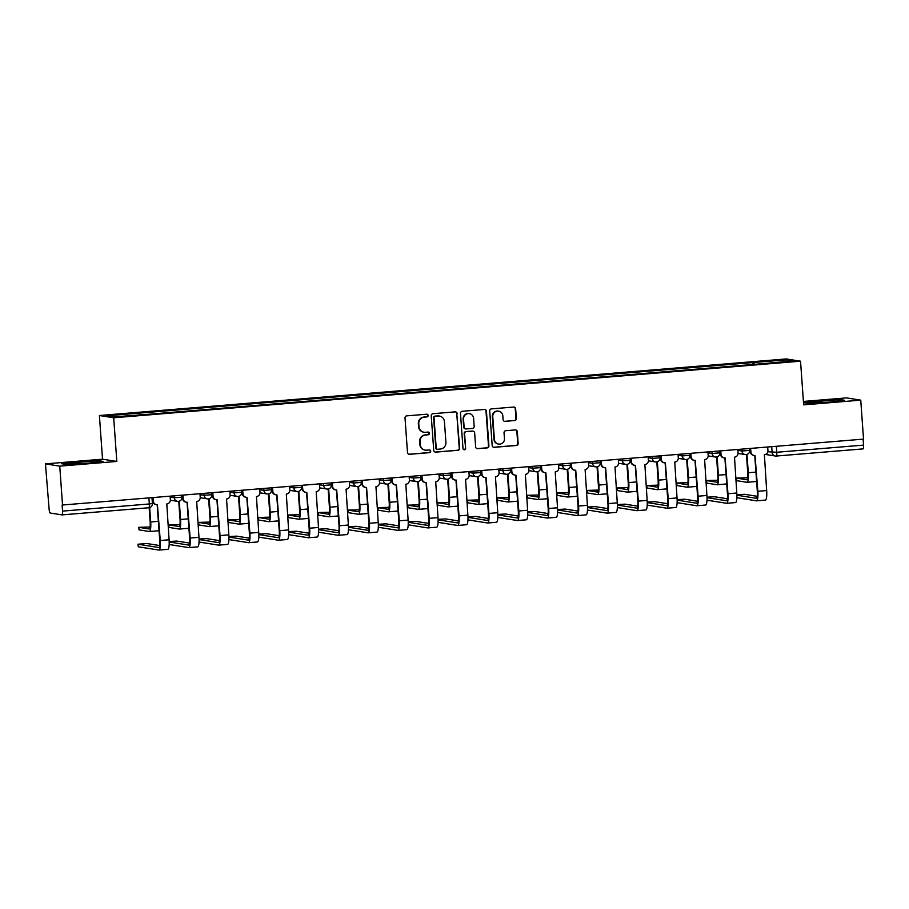 <?xml version="1.0" encoding="UTF-8"?>
<svg xmlns="http://www.w3.org/2000/svg" width="909" height="909" viewBox="0 0 909 909"><rect width="100%" height="100%" fill="white"/><g stroke="black" fill="none" stroke-linecap="round" stroke-linejoin="round"><path stroke-width="1.36" d="M428.15 415.447A1.352 1.318 99 0 0 426.741 414.22L406.766 415.856A1.932 1.886 99 0 0 405.016 417.935L407.493 452.523A1.932 1.886 99 0 0 409.516 454.295L429.491 452.648A1.352 1.318 99 0 0 429.605 449.966A1.352 1.318 99 0 0 429.298 449.955L426.719 450.171A6.17 6.033 99 0 1 420.253 444.512L420.049 441.638A6.17 6.033 99 0 1 425.628 434.991L428.207 434.775A1.352 1.318 99 0 0 428.321 432.093A1.352 1.318 99 0 0 428.014 432.082L425.435 432.298A6.17 6.033 99 0 1 418.981 426.651L418.765 423.764A6.17 6.033 99 0 1 424.344 417.117L426.935 416.901A1.352 1.318 99 0 0 428.15 415.447M424.026 432.252L423.605 432.184A6.17 6.033 99 0 1 418.56 426.582L418.356 423.696A6.17 6.033 99 0 1 423.924 417.049L426.514 416.845A1.352 1.318 99 0 0 426.832 414.209M408.868 454.227A1.932 1.886 99 0 0 409.095 454.227L429.071 452.58A1.352 1.318 99 0 0 429.4 449.955M425.31 450.114L424.889 450.057A6.17 6.033 99 0 1 419.844 444.456L419.628 441.569A6.17 6.033 99 0 1 425.207 434.922L427.798 434.707A1.352 1.318 99 0 0 428.116 432.082M514.608 420.606A1.932 1.886 99 0 0 516.357 418.526L515.653 408.823A1.932 1.886 99 0 0 513.642 407.05L491.451 408.88A1.932 1.886 99 0 0 489.712 410.959L492.189 445.546A1.932 1.886 99 0 0 494.212 447.319L516.392 445.49A1.932 1.886 99 0 0 518.141 443.41L517.301 431.684A1.932 1.886 99 0 0 515.278 429.923L505.79 430.707A1.932 1.886 99 0 0 504.041 432.786L504.461 438.592A5.159 5.045 99 0 1 498.621 444.103A5.159 5.045 99 0 1 494.405 439.422L492.769 416.652A5.159 5.045 99 0 1 498.609 411.141A5.159 5.045 99 0 1 502.825 415.822L503.097 419.617A1.932 1.886 99 0 0 505.12 421.39L514.199 420.537A1.932 1.886 99 0 0 515.937 418.458L515.244 408.755A1.932 1.886 99 0 0 513.869 407.05M116.818 461.442L102.524 459.181L45.45 463.874L59.744 466.147L116.818 461.442L113.693 417.788L800.534 361.203L803.658 404.857L860.743 400.153L863.527 439.115L62.119 505.04L62.562 511.108L149.326 503.961L152.405 503.541L151.996 497.734M59.744 466.147L62.539 505.097M457.193 413.64A1.932 1.886 99 0 0 455.17 411.868L432.991 413.697A1.932 1.886 99 0 0 431.241 415.777L433.729 450.364A1.932 1.886 99 0 0 435.741 452.137L457.931 450.307A1.932 1.886 99 0 0 459.67 448.228L456.772 413.572A1.932 1.886 99 0 0 455.398 411.868M462.226 411.288L484.406 409.459A1.932 1.886 99 0 1 486.429 411.232L488.906 445.819A1.932 1.886 99 0 1 487.156 447.898L477.668 448.682A1.932 1.886 99 0 1 475.646 446.91L474.646 432.889A1.932 1.886 99 0 0 472.623 431.116L466.328 431.639A1.932 1.886 99 0 0 464.59 433.718L465.635 448.319A1.352 1.318 99 0 1 464.101 449.762A1.352 1.318 99 0 1 462.999 448.535L460.477 413.368A1.932 1.886 99 0 1 462.226 411.288M45.45 463.874L49.097 508.972A3.931 0.818 -94.7 0 0 50.211 513.017L62.005 514.892A3.931 0.818 -94.7 0 0 62.051 514.892A3.931 0.818 -94.7 0 0 62.562 511.108M102.524 459.181L99.399 415.515L786.24 358.93L800.534 361.203M860.743 400.153L846.438 397.892L803.42 401.437M863.118 439.149L863.55 445.115A3.931 0.818 85.3 0 1 863.039 448.898A3.931 0.818 85.3 0 1 862.993 448.898L776.32 456.034M754.39 364.361L753.879 362.475L786.058 359.828L793.057 360.93L761.856 363.736L147.031 414.39L113.875 416.89L106.876 415.777L139.054 413.129L139.509 414.777M753.879 362.475L139.054 413.129M113.693 417.788L99.399 415.515M98.445 460.67L61.482 463.715L66.13 464.454L86.934 463.306L103.092 461.408L98.445 460.67L98.536 461.942M803.511 402.687L807.737 403.357L828.542 402.198L844.711 400.312L840.064 399.574L803.499 402.573M753.05 364.464L752.891 362.327M784.944 361.6L786.058 359.828M77.788 463.806L77.64 461.829M819.395 402.71L819.259 400.733M840.155 400.846L840.064 399.574M435.093 452.068A1.932 1.886 99 0 0 435.32 452.068L457.511 450.239A1.932 1.886 99 0 0 459.25 448.16L456.772 413.572M435.252 416.22A1.352 1.318 99 0 0 434.025 417.674L436.206 448.035A1.352 1.318 99 0 0 437.615 449.273L440.342 449.046A6.17 6.033 99 0 0 445.921 442.399L444.433 421.651A6.17 6.033 99 0 0 437.979 415.992L434.832 416.152A1.352 1.318 99 0 0 433.616 417.606L434.025 417.674M437.309 449.262L436.888 449.194A1.352 1.318 99 0 1 435.786 447.967L433.616 417.606M439.377 416.049L438.967 415.981A6.17 6.033 99 0 0 437.559 415.924L437.979 415.992M434.832 416.152L437.559 415.924M477.02 448.614A1.932 1.886 99 0 0 477.248 448.614L486.747 447.83A1.932 1.886 99 0 0 488.485 445.751L486.008 411.163A1.932 1.886 99 0 0 484.633 409.459M472.214 431.048L472.623 431.116A1.932 1.886 99 0 0 472.214 431.048L465.908 431.57A1.932 1.886 99 0 0 464.169 433.65L465.635 448.319M463.897 449.705A1.352 1.318 99 0 0 465.215 448.251M473.6 418.333A5.159 5.045 99 0 0 469.374 413.64A5.159 5.045 99 0 0 463.545 419.151L464.113 427.185A1.932 1.886 99 0 0 466.135 428.946L472.43 428.423A1.932 1.886 99 0 0 474.18 426.355L473.6 418.333M469.374 413.64L468.964 413.584A5.159 5.045 99 0 0 463.124 419.094L463.545 419.151M465.692 428.934L465.283 428.866A1.932 1.886 99 0 1 463.704 427.116L463.124 419.094M504.472 421.322A1.932 1.886 99 0 0 504.7 421.322L514.199 420.537M498.609 411.141L498.189 411.073A5.159 5.045 99 0 0 492.348 416.583L492.769 416.652M498.621 444.103L498.212 444.035A5.159 5.045 99 0 1 493.985 439.354L492.348 416.583M493.564 447.251A1.932 1.886 99 0 0 493.792 447.251L515.982 445.421A1.932 1.886 99 0 0 517.721 443.342L516.88 431.627A1.932 1.886 99 0 0 515.505 429.923M149.667 507.574L150.701 521.959A9.919 2.068 85.3 0 1 149.406 531.515A9.919 2.068 85.3 0 1 149.303 531.515L139.009 529.856L138.827 527.311L149.121 528.97A7.374 1.534 -94.7 0 0 149.201 528.97A7.374 1.534 -94.7 0 0 150.155 521.88L149.144 507.699M150.076 527.004L138.827 527.311M158.973 529.913A9.919 2.068 85.3 0 1 158.223 530.788A9.919 2.068 85.3 0 1 158.121 530.788M153.053 497.643L153.303 501.109A3.931 3.841 99 0 0 157.416 504.711L160.268 540.514A9.919 2.068 85.3 0 1 158.984 550.07A9.919 2.068 85.3 0 1 158.87 550.059L138.27 546.798L137.975 544.218L158.689 547.513A7.374 1.534 -94.7 0 0 158.768 547.525A7.374 1.534 -94.7 0 0 159.734 540.423L157.166 504.722M159.643 545.548L146.894 543.525L137.975 544.218M156.518 504.677L155.984 504.586A3.931 3.841 -81 0 1 152.769 501.018L152.53 497.689M170.108 496.234L170.347 499.7A3.931 3.841 99 0 1 166.802 503.938L169.085 539.787A9.919 2.068 85.3 0 1 167.79 549.343A9.919 2.068 85.3 0 1 167.688 549.331M179.266 501.2L180.584 519.505A9.919 2.068 85.3 0 1 179.289 529.061A9.919 2.068 85.3 0 1 179.187 529.049L168.892 527.402L168.71 524.857L179.005 526.504A7.374 1.534 -94.7 0 0 179.084 526.516A7.374 1.534 -94.7 0 0 180.039 519.414L178.743 501.325M179.948 524.538L168.71 524.857M188.856 527.447A9.919 2.068 85.3 0 1 188.106 528.334A9.919 2.068 85.3 0 1 187.993 528.322M209.15 498.734L210.456 517.039A9.919 2.068 85.3 0 1 209.172 526.595A9.919 2.068 85.3 0 1 209.059 526.595L198.764 524.936L198.582 522.391L208.877 524.05A7.374 1.534 -94.7 0 0 208.956 524.05A7.374 1.534 -94.7 0 0 209.922 516.948L208.615 498.859M209.831 522.073L198.582 522.391M218.739 524.982A9.919 2.068 85.3 0 1 217.978 525.868A9.919 2.068 85.3 0 1 217.876 525.868M189.526 543.082L176.778 541.071L169.176 541.503M182.936 495.178L183.186 498.643A3.931 3.841 99 0 0 187.299 502.245L190.151 538.048A9.919 2.068 85.3 0 1 188.856 547.604A9.919 2.068 85.3 0 1 188.754 547.604L169.165 544.502M169.188 541.991L188.572 545.059A7.374 1.534 -94.7 0 0 188.652 545.059A7.374 1.534 -94.7 0 0 189.606 537.958L187.049 502.257M186.402 502.211L185.856 502.132A3.931 3.841 -81 0 1 182.641 498.564L182.402 495.223M199.98 493.78L200.23 497.246A3.931 3.841 99 0 1 196.685 501.473L198.957 537.321A9.919 2.068 85.3 0 1 197.673 546.877A9.919 2.068 85.3 0 1 197.571 546.877M219.399 540.628L206.65 538.605L199.048 539.037M212.82 492.723L213.058 496.189A3.931 3.841 99 0 0 217.171 499.78L220.035 535.583A9.919 2.068 85.3 0 1 218.739 545.139A9.919 2.068 85.3 0 1 218.637 545.139L199.048 542.037M199.071 539.526L218.455 542.593A7.374 1.534 -94.7 0 0 218.535 542.593A7.374 1.534 -94.7 0 0 219.489 535.503L216.933 499.791M216.285 499.745L215.74 499.666A3.931 3.841 -81 0 1 212.524 496.098L212.286 492.769M229.863 491.314L230.113 494.78A3.931 3.841 99 0 1 226.557 499.007L228.841 534.856A9.919 2.068 85.3 0 1 227.545 544.423A9.919 2.068 85.3 0 1 227.443 544.411M239.022 496.269L240.34 514.574A9.919 2.068 85.3 0 1 239.044 524.129A9.919 2.068 85.3 0 1 238.942 524.129L228.648 522.482L228.466 519.937L238.76 521.584A7.374 1.534 -94.7 0 0 238.84 521.584A7.374 1.534 -94.7 0 0 239.794 514.494L238.499 496.405M239.715 519.618L228.466 519.937M248.612 522.527A9.919 2.068 85.3 0 1 247.862 523.414A9.919 2.068 85.3 0 1 247.748 523.402M268.905 493.814L270.223 512.119A9.919 2.068 85.3 0 1 268.928 521.675A9.919 2.068 85.3 0 1 268.825 521.664L258.531 520.016L258.349 517.471L268.644 519.119A7.374 1.534 -94.7 0 0 268.723 519.13A7.374 1.534 -94.7 0 0 269.678 512.028L268.382 493.939M269.587 517.153L258.349 517.471M278.495 520.062A9.919 2.068 85.3 0 1 277.734 520.948A9.919 2.068 85.3 0 1 277.631 520.948M298.788 491.349L300.095 509.654A9.919 2.068 85.3 0 1 298.811 519.209A9.919 2.068 85.3 0 1 298.697 519.209L288.505 517.596L288.221 515.005L298.516 516.664A7.374 1.534 -94.7 0 0 298.595 516.664A7.374 1.534 -94.7 0 0 299.561 509.563L298.254 491.474M299.47 514.687L288.221 515.005M308.367 517.596A9.919 2.068 85.3 0 1 307.617 518.482A9.919 2.068 85.3 0 1 307.515 518.482M249.282 538.162L236.533 536.14L228.932 536.571M242.692 490.258L242.942 493.723A3.931 3.841 99 0 0 247.055 497.325L249.907 533.129A9.919 2.068 85.3 0 1 248.623 542.684A9.919 2.068 85.3 0 1 248.509 542.673L228.92 539.571M228.943 537.06L248.327 540.128A7.374 1.534 -94.7 0 0 248.407 540.139A7.374 1.534 -94.7 0 0 249.373 533.038L246.805 497.337M246.157 497.291L245.612 497.2A3.931 3.841 -81 0 1 242.396 493.632L242.158 490.303M259.747 488.86L259.985 492.314A3.931 3.841 99 0 1 256.44 496.553L258.724 532.401A9.919 2.068 85.3 0 1 257.429 541.957A9.919 2.068 85.3 0 1 257.327 541.957M279.165 535.696L266.405 533.685L258.815 534.117M272.575 487.792L272.825 491.258A3.931 3.841 99 0 0 276.938 494.86L279.79 530.663A9.919 2.068 85.3 0 1 278.495 540.219A9.919 2.068 85.3 0 1 278.393 540.219L258.804 537.117M258.826 534.606L278.211 537.673A7.374 1.534 -94.7 0 0 278.29 537.673A7.374 1.534 -94.7 0 0 279.245 530.572L276.688 494.871M276.041 494.826L275.495 494.746A3.931 3.841 -81 0 1 272.28 491.178L272.041 487.838M289.619 486.395L289.869 489.86A3.931 3.841 99 0 1 286.324 494.087L288.596 529.936A9.919 2.068 85.3 0 1 287.312 539.491A9.919 2.068 85.3 0 1 287.199 539.491M309.037 533.242L296.289 531.22L288.687 531.651M302.458 485.338L302.697 488.803A3.931 3.841 99 0 0 306.81 492.394L309.674 528.197A9.919 2.068 85.3 0 1 308.378 537.753A9.919 2.068 85.3 0 1 308.276 537.753L288.676 534.651M288.71 532.14L308.094 535.208A7.374 1.534 -94.7 0 0 308.174 535.208A7.374 1.534 -94.7 0 0 309.128 528.118L306.572 492.405M305.913 492.36L305.379 492.28A3.931 3.841 -81 0 1 302.163 488.712L301.924 485.383M319.502 483.929L319.752 487.394A3.931 3.841 99 0 1 316.196 491.621L318.48 527.47A9.919 2.068 85.3 0 1 317.184 537.037A9.919 2.068 85.3 0 1 317.082 537.026M328.66 488.883L329.978 507.188A9.919 2.068 85.3 0 1 328.683 516.744A9.919 2.068 85.3 0 1 328.581 516.744L318.286 515.096L318.105 512.551L328.399 514.199A7.374 1.534 -94.7 0 0 328.479 514.199A7.374 1.534 -94.7 0 0 329.433 507.108L328.138 489.019M329.353 512.233L318.105 512.551M338.25 515.142A9.919 2.068 85.3 0 1 337.5 516.028A9.919 2.068 85.3 0 1 337.387 516.017M338.921 530.776L326.172 528.754L318.57 529.186M332.33 482.872L332.58 486.338A3.931 3.841 99 0 0 336.694 489.94L339.546 525.743A9.919 2.068 85.3 0 1 338.262 535.299A9.919 2.068 85.3 0 1 338.148 535.287L318.559 532.185M318.582 529.674L337.966 532.742A7.374 1.534 -94.7 0 0 338.046 532.754A7.374 1.534 -94.7 0 0 339 525.652L336.444 489.951M335.796 489.906L335.251 489.815A3.931 3.841 -81 0 1 332.035 486.247L331.796 482.918M349.374 481.475L349.624 484.929A3.931 3.841 99 0 1 346.079 489.167L348.363 525.016A9.919 2.068 85.3 0 1 347.068 534.572A9.919 2.068 85.3 0 1 346.965 534.572M358.544 486.429L359.85 504.734A9.919 2.068 85.3 0 1 358.566 514.289A9.919 2.068 85.3 0 1 358.464 514.278L348.17 512.631L347.988 510.085L358.282 511.733A7.374 1.534 -94.7 0 0 358.351 511.744A7.374 1.534 -94.7 0 0 359.316 504.643L358.021 486.554M359.225 509.767L347.988 510.085M368.134 512.676A9.919 2.068 85.3 0 1 367.372 513.562A9.919 2.068 85.3 0 1 367.27 513.562M368.804 528.311L356.044 526.3L348.454 526.731M362.214 480.418L362.464 483.872A3.931 3.841 99 0 0 366.566 487.474L369.429 523.277A9.919 2.068 85.3 0 1 368.134 532.833A9.919 2.068 85.3 0 1 368.031 532.833L348.442 529.731M348.465 527.22L367.85 530.288A7.374 1.534 -94.7 0 0 367.929 530.288A7.374 1.534 -94.7 0 0 368.884 523.198L366.327 487.485M365.679 487.44L365.134 487.36A3.931 3.841 -81 0 1 361.918 483.793L361.68 480.452M379.258 479.009L379.507 482.474A3.931 3.841 99 0 1 375.951 486.701L378.235 522.55A9.919 2.068 85.3 0 1 376.951 532.106A9.919 2.068 85.3 0 1 376.837 532.106M388.427 483.963L389.734 502.268A9.919 2.068 85.3 0 1 388.45 511.824A9.919 2.068 85.3 0 1 388.336 511.824L378.042 510.165L377.86 507.62L388.154 509.279A7.374 1.534 -94.7 0 0 388.234 509.279A7.374 1.534 -94.7 0 0 389.188 502.177L387.893 484.088M389.109 507.302L377.86 507.62M398.006 510.21A9.919 2.068 85.3 0 1 397.256 511.097A9.919 2.068 85.3 0 1 397.153 511.097M398.676 525.856L385.927 523.834L378.326 524.266M392.086 477.952L392.336 481.418A3.931 3.841 99 0 0 396.449 485.008L399.301 520.812A9.919 2.068 85.3 0 1 398.017 530.379A9.919 2.068 85.3 0 1 397.915 530.367L378.314 527.265M378.337 524.754L397.722 527.822A7.374 1.534 -94.7 0 0 397.801 527.822A7.374 1.534 -94.7 0 0 398.767 520.732L396.199 485.031M395.551 484.986L395.017 484.895A3.931 3.841 -81 0 1 391.802 481.327L391.563 477.998M409.141 476.543L409.391 480.009A3.931 3.841 99 0 1 405.834 484.236L408.118 520.096A9.919 2.068 85.3 0 1 406.823 529.652A9.919 2.068 85.3 0 1 406.721 529.64M418.299 481.497L419.617 499.802A9.919 2.068 85.3 0 1 418.322 509.37A9.919 2.068 85.3 0 1 418.22 509.358L407.925 507.711L407.743 505.165L418.038 506.813A7.374 1.534 -94.7 0 0 418.117 506.813A7.374 1.534 -94.7 0 0 419.072 499.723L417.776 481.634M418.981 504.847L407.743 505.165M427.889 507.756A9.919 2.068 85.3 0 1 427.139 508.642A9.919 2.068 85.3 0 1 427.025 508.631M428.559 523.391L415.811 521.368L408.209 521.8M421.969 475.487L422.219 478.952A3.931 3.841 99 0 0 426.332 482.554L429.184 518.357A9.919 2.068 85.3 0 1 427.9 527.913A9.919 2.068 85.3 0 1 427.787 527.913L408.198 524.8M408.221 522.289L427.605 525.368A7.374 1.534 -94.7 0 0 427.684 525.368A7.374 1.534 -94.7 0 0 428.639 518.266L426.082 482.565M425.435 482.52L424.889 482.429A3.931 3.841 -81 0 1 421.674 478.861L421.435 475.532M439.013 474.089L439.263 477.543A3.931 3.841 99 0 1 435.718 481.781L437.99 517.63A9.919 2.068 85.3 0 1 436.706 527.186A9.919 2.068 85.3 0 1 436.604 527.186M448.182 479.043L449.489 497.348A9.919 2.068 85.3 0 1 448.205 506.904A9.919 2.068 85.3 0 1 448.092 506.892L437.808 505.245L437.615 502.7L447.91 504.359A7.374 1.534 -94.7 0 0 447.989 504.359A7.374 1.534 -94.7 0 0 448.955 497.257L447.66 479.168M448.864 502.382L437.615 502.7M457.772 505.29A9.919 2.068 85.3 0 1 457.011 506.177A9.919 2.068 85.3 0 1 456.909 506.177M458.431 520.925L445.683 518.914L438.081 519.346M451.853 473.032L452.103 476.486A3.931 3.841 99 0 0 456.204 480.088L459.068 515.892A9.919 2.068 85.3 0 1 457.772 525.447A9.919 2.068 85.3 0 1 457.67 525.447L438.081 522.345M438.104 519.834L457.488 522.902A7.374 1.534 -94.7 0 0 457.568 522.902A7.374 1.534 -94.7 0 0 458.522 515.812L455.966 480.1M455.318 480.054L454.773 479.975A3.931 3.841 -81 0 1 451.557 476.407L451.318 473.066M468.896 471.623L469.146 475.089A3.931 3.841 99 0 1 465.59 479.316L467.874 515.164A9.919 2.068 85.3 0 1 466.59 524.72A9.919 2.068 85.3 0 1 466.476 524.72M478.066 476.577L479.373 494.882A9.919 2.068 85.3 0 1 478.077 504.438A9.919 2.068 85.3 0 1 477.975 504.438L467.68 502.779L467.499 500.234L477.793 501.893A7.374 1.534 -94.7 0 0 477.873 501.893A7.374 1.534 -94.7 0 0 478.827 494.803L477.532 476.702M478.748 499.916L467.499 500.234M487.644 502.836A9.919 2.068 85.3 0 1 486.894 503.711A9.919 2.068 85.3 0 1 486.792 503.711M488.315 518.471L475.566 516.448L467.965 516.88M481.725 470.567L481.975 474.032A3.931 3.841 99 0 0 486.088 477.634L488.94 513.426A9.919 2.068 85.3 0 1 487.656 522.993A9.919 2.068 85.3 0 1 487.542 522.982L467.953 519.88M467.976 517.369L487.36 520.437A7.374 1.534 -94.7 0 0 487.44 520.448A7.374 1.534 -94.7 0 0 488.406 513.346L485.838 477.645M485.19 477.6L484.656 477.509A3.931 3.841 -81 0 1 481.44 473.941L481.191 470.612M498.78 469.158L499.018 472.623A3.931 3.841 99 0 1 495.473 476.85L497.757 512.71A9.919 2.068 85.3 0 1 496.462 522.266A9.919 2.068 85.3 0 1 496.359 522.255M507.938 474.123L509.256 492.417A9.919 2.068 85.3 0 1 507.961 501.984A9.919 2.068 85.3 0 1 507.858 501.973L497.564 500.325L497.382 497.78L507.677 499.427A7.374 1.534 -94.7 0 0 507.756 499.427A7.374 1.534 -94.7 0 0 508.71 492.337L507.415 474.248M508.62 497.462L497.382 497.78M517.528 500.37A9.919 2.068 85.3 0 1 516.778 501.257A9.919 2.068 85.3 0 1 516.664 501.245M518.198 516.005L505.449 513.983L497.848 514.426M511.608 468.101L511.858 471.566A3.931 3.841 99 0 0 515.971 475.168L518.823 510.972A9.919 2.068 85.3 0 1 517.528 520.527A9.919 2.068 85.3 0 1 517.426 520.527L497.837 517.426M497.859 514.903L517.244 517.982A7.374 1.534 -94.7 0 0 517.323 517.982A7.374 1.534 -94.7 0 0 518.278 510.881L515.721 475.18M515.073 475.134L514.528 475.043A3.931 3.841 -81 0 1 511.312 471.487L511.074 468.146M528.652 466.703L528.902 470.158A3.931 3.841 99 0 1 525.357 474.396L527.629 510.244A9.919 2.068 85.3 0 1 526.345 519.8A9.919 2.068 85.3 0 1 526.231 519.8M537.821 471.657L539.128 489.962A9.919 2.068 85.3 0 1 537.844 499.518A9.919 2.068 85.3 0 1 537.73 499.518L527.436 497.859L527.254 495.314L537.549 496.973A7.374 1.534 -94.7 0 0 537.628 496.973A7.374 1.534 -94.7 0 0 538.594 489.871L537.287 471.782M538.503 494.996L527.254 495.314M547.411 497.905A9.919 2.068 85.3 0 1 546.65 498.791A9.919 2.068 85.3 0 1 546.548 498.791M548.07 513.551L535.321 511.528L527.72 511.96M541.491 465.647L541.73 469.101A3.931 3.841 99 0 0 545.843 472.703L548.706 508.506A9.919 2.068 85.3 0 1 547.411 518.062A9.919 2.068 85.3 0 1 547.309 518.062L527.72 514.96M527.743 512.449L547.127 515.517A7.374 1.534 -94.7 0 0 547.207 515.517A7.374 1.534 -94.7 0 0 548.161 508.426L545.605 472.714M544.946 472.669L544.411 472.589A3.931 3.841 -81 0 1 541.196 469.021L540.957 465.692M558.535 464.238L558.785 467.703A3.931 3.841 99 0 1 555.229 471.93L557.512 507.779A9.919 2.068 85.3 0 1 556.217 517.335A9.919 2.068 85.3 0 1 556.115 517.335M567.693 469.192L569.011 487.497A9.919 2.068 85.3 0 1 567.716 497.053A9.919 2.068 85.3 0 1 567.614 497.053L557.319 495.394L557.137 492.848L567.432 494.507A7.374 1.534 -94.7 0 0 567.511 494.507A7.374 1.534 -94.7 0 0 568.466 487.417L567.171 469.317M568.386 492.53L557.137 492.848M577.283 495.45A9.919 2.068 85.3 0 1 576.533 496.325A9.919 2.068 85.3 0 1 576.42 496.325M577.954 511.085L565.205 509.063L557.603 509.494M571.363 463.181L571.613 466.647A3.931 3.841 99 0 0 575.727 470.248L578.578 506.052A9.919 2.068 85.3 0 1 577.295 515.608A9.919 2.068 85.3 0 1 577.181 515.596L557.592 512.494M557.615 509.983L576.999 513.051A7.374 1.534 -94.7 0 0 577.079 513.062A7.374 1.534 -94.7 0 0 578.044 505.961L575.477 470.26M574.829 470.214L574.283 470.123A3.931 3.841 -81 0 1 571.068 466.556L570.829 463.226M588.407 461.772L588.657 465.238A3.931 3.841 99 0 1 585.112 469.476L587.396 505.324A9.919 2.068 85.3 0 1 586.1 514.88A9.919 2.068 85.3 0 1 585.998 514.869M597.577 466.737L598.895 485.031A9.919 2.068 85.3 0 1 597.599 494.598A9.919 2.068 85.3 0 1 597.497 494.587L587.203 492.939L587.021 490.394L597.315 492.042A7.374 1.534 -94.7 0 0 597.395 492.053A7.374 1.534 -94.7 0 0 598.349 484.952L597.054 466.862M598.258 490.076L587.021 490.394M607.167 492.985A9.919 2.068 85.3 0 1 606.405 493.871A9.919 2.068 85.3 0 1 606.303 493.86M607.837 508.62L595.077 506.608L587.487 507.04M601.247 460.715L601.497 464.181A3.931 3.841 99 0 0 605.61 467.783L608.462 503.586A9.919 2.068 85.3 0 1 607.167 513.142A9.919 2.068 85.3 0 1 607.064 513.142L587.475 510.04M587.498 507.517L606.882 510.597A7.374 1.534 -94.7 0 0 606.962 510.597A7.374 1.534 -94.7 0 0 607.916 503.495L605.36 467.794M604.712 467.749L604.167 467.658A3.931 3.841 -81 0 1 600.951 464.101L600.713 460.761M618.29 459.318L618.54 462.783A3.931 3.841 99 0 1 614.995 467.01L617.268 502.859A9.919 2.068 85.3 0 1 615.984 512.415A9.919 2.068 85.3 0 1 615.87 512.415M627.46 464.272L628.767 482.577A9.919 2.068 85.3 0 1 627.483 492.133A9.919 2.068 85.3 0 1 627.369 492.133L617.177 490.519L616.893 487.928L627.187 489.587A7.374 1.534 -94.7 0 0 627.267 489.587A7.374 1.534 -94.7 0 0 628.221 482.486L626.926 464.397M628.142 487.61L616.893 487.928M637.039 490.519A9.919 2.068 85.3 0 1 636.289 491.405A9.919 2.068 85.3 0 1 636.186 491.405M637.709 506.165L624.96 504.143L617.359 504.575M631.13 458.261L631.369 461.715A3.931 3.841 99 0 0 635.482 465.317L638.334 501.12A9.919 2.068 85.3 0 1 637.05 510.676A9.919 2.068 85.3 0 1 636.948 510.676L617.347 507.574M617.381 505.063L636.766 508.131A7.374 1.534 -94.7 0 0 636.845 508.131A7.374 1.534 -94.7 0 0 637.8 501.041L635.243 465.328M634.584 465.283L634.05 465.203A3.931 3.841 -81 0 1 630.835 461.636L630.596 458.306M648.174 456.852L648.424 460.318A3.931 3.841 99 0 1 644.867 464.544L647.151 500.393A9.919 2.068 85.3 0 1 645.856 509.949A9.919 2.068 85.3 0 1 645.754 509.949M657.332 461.806L658.65 480.111A9.919 2.068 85.3 0 1 657.355 489.667A9.919 2.068 85.3 0 1 657.252 489.667L646.958 488.008L646.776 485.463L657.071 487.122A7.374 1.534 -94.7 0 0 657.15 487.122A7.374 1.534 -94.7 0 0 658.105 480.032L656.809 461.931M658.025 485.156L646.776 485.463M666.922 488.065A9.919 2.068 85.3 0 1 666.172 488.94A9.919 2.068 85.3 0 1 666.058 488.94M667.592 503.7L654.844 501.677L647.242 502.109M661.002 455.795L661.252 459.261A3.931 3.841 99 0 0 665.365 462.863L668.217 498.666A9.919 2.068 85.3 0 1 666.933 508.222A9.919 2.068 85.3 0 1 666.82 508.211L647.231 505.109M647.253 502.597L666.638 505.665A7.374 1.534 -94.7 0 0 666.717 505.677A7.374 1.534 -94.7 0 0 667.672 498.575L665.115 462.874M664.468 462.829L663.922 462.738A3.931 3.841 -81 0 1 660.707 459.17L660.468 455.841M678.046 454.386L678.296 457.852A3.931 3.841 99 0 1 674.751 462.09L677.035 497.939A9.919 2.068 85.3 0 1 675.739 507.495A9.919 2.068 85.3 0 1 675.637 507.483M687.215 459.352L688.522 477.657A9.919 2.068 85.3 0 1 687.238 487.213A9.919 2.068 85.3 0 1 687.136 487.201L676.841 485.554L676.66 483.009L686.954 484.656A7.374 1.534 -94.7 0 0 687.022 484.667A7.374 1.534 -94.7 0 0 687.988 477.566L686.693 459.477M687.897 482.69L676.66 483.009M696.805 485.599A9.919 2.068 85.3 0 1 696.044 486.485A9.919 2.068 85.3 0 1 695.942 486.474M697.464 501.234L684.716 499.223L677.125 499.655M690.885 453.33L691.135 456.795A3.931 3.841 99 0 0 695.237 460.397L698.101 496.2A9.919 2.068 85.3 0 1 696.805 505.756A9.919 2.068 85.3 0 1 696.703 505.756L677.114 502.654M677.137 500.143L696.521 503.211A7.374 1.534 -94.7 0 0 696.601 503.211A7.374 1.534 -94.7 0 0 697.555 496.109L694.999 460.409M694.351 460.363L693.806 460.272A3.931 3.841 -81 0 1 690.59 456.716L690.351 453.375M707.929 451.932L708.179 455.398A3.931 3.841 99 0 1 704.623 459.624L706.907 495.473A9.919 2.068 85.3 0 1 705.623 505.029A9.919 2.068 85.3 0 1 705.509 505.029M717.099 456.886L718.405 475.191A9.919 2.068 85.3 0 1 717.121 484.747A9.919 2.068 85.3 0 1 717.008 484.747L706.816 483.133L706.532 480.543L716.826 482.202A7.374 1.534 -94.7 0 0 716.906 482.202A7.374 1.534 -94.7 0 0 717.86 475.1L716.565 457.011M717.78 480.225L706.532 480.543M726.677 483.133A9.919 2.068 85.3 0 1 725.927 484.02A9.919 2.068 85.3 0 1 725.825 484.02M727.348 498.78L714.599 496.757L706.997 497.189M720.757 450.875L721.007 454.341A3.931 3.841 99 0 0 725.121 457.931L727.973 493.735A9.919 2.068 85.3 0 1 726.689 503.291A9.919 2.068 85.3 0 1 726.586 503.291L706.986 500.189M707.009 497.678L726.393 500.745A7.374 1.534 -94.7 0 0 726.473 500.745A7.374 1.534 -94.7 0 0 727.439 493.655L724.871 457.943M724.223 457.897L723.689 457.818A3.931 3.841 -81 0 1 720.473 454.25L720.235 450.921M737.813 449.466L738.063 452.932A3.931 3.841 99 0 1 734.506 457.159L736.79 493.008A9.919 2.068 85.3 0 1 735.495 502.575A9.919 2.068 85.3 0 1 735.392 502.563M746.971 454.42L748.289 472.725A9.919 2.068 85.3 0 1 746.993 482.281A9.919 2.068 85.3 0 1 746.891 482.281L736.699 480.668L736.415 478.089L746.709 479.736A7.374 1.534 -94.7 0 0 746.789 479.736A7.374 1.534 -94.7 0 0 747.743 472.646L746.448 454.545M747.653 477.77L736.415 478.089M756.561 480.679A9.919 2.068 85.3 0 1 755.811 481.554A9.919 2.068 85.3 0 1 755.697 481.554M757.231 496.314L744.482 494.291L736.881 494.723M750.641 448.41L750.891 451.875A3.931 3.841 99 0 0 755.004 455.477L757.856 491.28A9.919 2.068 85.3 0 1 756.572 500.836A9.919 2.068 85.3 0 1 756.458 500.825L736.869 497.723M736.892 495.212L756.277 498.28A7.374 1.534 -94.7 0 0 756.356 498.291A7.374 1.534 -94.7 0 0 757.311 491.19L754.754 455.489M754.106 455.443L753.561 455.352A3.931 3.841 -81 0 1 750.345 451.784L750.107 448.455M767.685 447.012L767.935 450.466A3.931 3.841 99 0 1 764.389 454.705L766.662 490.553A9.919 2.068 85.3 0 1 765.378 500.109A9.919 2.068 85.3 0 1 765.276 500.109M767.821 451.762L776.786 452.262L863.55 445.115M771.707 446.671L772.116 452.443A3.931 3.841 -81 0 0 775.332 456.011A3.931 3.931 0 0 0 776.275 456.045A3.931 0.818 -94.7 0 0 776.786 452.262L776.354 446.296M148.894 497.984L149.326 503.961A3.931 0.818 -94.7 0 1 148.815 507.745A3.931 0.818 -94.7 0 0 148.815 507.745L62.085 514.88M737.869 450.341L741.96 450.989L749.709 450.398L749.573 448.501M741.824 449.137L741.96 450.989A3.931 3.841 -81 0 0 745.175 454.557A3.931 3.931 0 0 0 749.709 450.398M707.997 452.807L712.077 453.455L719.837 452.852L719.701 450.955M711.952 451.603L712.077 453.455A3.931 3.841 -81 0 0 715.303 457.022A3.931 3.931 0 0 0 719.837 452.852M678.114 455.273L682.204 455.92L689.954 455.318L689.817 453.421M682.068 454.057L682.204 455.92A3.931 3.841 -81 0 0 685.42 459.477A3.931 3.931 0 0 0 689.954 455.318M648.231 457.727L652.321 458.375L660.07 457.784L659.934 455.886M652.196 456.523L652.321 458.375A3.931 3.841 -81 0 0 655.537 461.942A3.931 3.931 0 0 0 660.07 457.784M618.359 460.193L622.449 460.84L630.198 460.238L630.062 458.341M622.313 458.988L622.449 460.84A3.931 3.841 -81 0 0 625.665 464.408A3.931 3.931 0 0 0 630.198 460.238M588.475 462.647L592.566 463.295L600.315 462.704L600.179 460.806M592.429 461.442L592.566 463.295A3.931 3.841 -81 0 0 595.781 466.862A3.931 3.931 0 0 0 600.315 462.704M558.592 465.113L562.682 465.76L570.432 465.169L570.307 463.272M562.557 463.908L562.682 465.76A3.931 3.841 -81 0 0 565.898 469.328A3.931 3.931 0 0 0 570.432 465.169M528.72 467.578L532.81 468.226L540.56 467.624L540.423 465.726M532.674 466.374L532.81 468.226A3.931 3.841 -81 0 0 536.026 471.794A3.931 3.931 0 0 0 540.56 467.624M498.836 470.033L502.927 470.68L510.676 470.089L510.54 468.192M502.791 468.828L502.927 470.68A3.931 3.841 -81 0 0 506.143 474.248A3.931 3.931 0 0 0 510.676 470.089M468.953 472.498L473.044 473.146L480.804 472.555L480.668 470.657M472.919 471.294L473.044 473.146A3.931 3.841 -81 0 0 476.259 476.714A3.931 3.931 0 0 0 480.804 472.555M439.081 474.964L443.172 475.612L450.921 475.009L450.784 473.112M443.035 473.759L443.172 475.612A3.931 3.841 -81 0 0 446.387 479.179A3.931 3.931 0 0 0 450.921 475.009M409.198 477.418L413.288 478.066L421.037 477.475L420.901 475.577M413.152 476.214L413.288 478.066A3.931 3.841 -81 0 0 416.504 481.634A3.931 3.931 0 0 0 421.037 477.475M379.326 479.884L383.416 480.531L391.165 479.929L391.029 478.043M383.28 478.679L383.416 480.531A3.931 3.841 -81 0 0 386.632 484.099A3.931 3.931 0 0 0 391.165 479.929M349.442 482.349L353.533 482.997L361.282 482.395L361.146 480.497M353.396 481.134L353.533 482.997A3.931 3.841 -81 0 0 356.748 486.565A3.931 3.931 0 0 0 361.282 482.395M319.559 484.804L323.649 485.451L331.399 484.861L331.262 482.963M323.524 483.599L323.649 485.451A3.931 3.841 -81 0 0 326.865 489.019A3.931 3.931 0 0 0 331.399 484.861M289.687 487.269L293.777 487.917L301.527 487.315L301.39 485.429M293.641 486.065L293.777 487.917A3.931 3.841 -81 0 0 296.993 491.485A3.931 3.931 0 0 0 301.527 487.315M259.804 489.735L263.894 490.383L271.643 489.781L271.507 487.883M263.758 488.519L263.894 490.383A3.931 3.841 -81 0 0 267.11 493.939A3.931 3.931 0 0 0 271.643 489.781M229.92 492.189L234.011 492.837L241.76 492.246L241.635 490.349M233.886 490.985L234.011 492.837A3.931 3.841 -81 0 0 237.226 496.405A3.931 3.931 0 0 0 241.76 492.246M200.048 494.655L204.139 495.303L211.888 494.701L211.752 492.814M204.002 493.451L204.139 495.303A3.931 3.841 -81 0 0 207.354 498.871A3.931 3.931 0 0 0 211.888 494.701M170.165 497.121L174.255 497.768L182.005 497.166L181.868 495.269M174.119 495.905L174.255 497.768A3.931 3.841 -81 0 0 177.471 501.325A3.931 3.931 0 0 0 182.005 497.166M178.369 501.359A3.931 3.841 -81 0 1 177.471 501.325L170.358 500.2M208.252 498.905A3.931 3.841 -81 0 1 207.354 498.871L200.241 497.746M238.124 496.439A3.931 3.841 -81 0 1 237.226 496.405L230.113 495.28M268.007 493.973A3.931 3.841 -81 0 1 267.11 493.939L259.997 492.814M297.879 491.519A3.931 3.841 -81 0 1 296.993 491.485L289.869 490.36M327.763 489.053A3.931 3.841 -81 0 1 326.865 489.019L319.752 487.894M357.646 486.588A3.931 3.841 -81 0 1 356.748 486.565L349.635 485.429M387.518 484.133A3.931 3.841 -81 0 1 386.632 484.099L379.507 482.974M417.401 481.668A3.931 3.841 -81 0 1 416.504 481.634L409.391 480.509M447.285 479.213A3.931 3.841 -81 0 1 446.387 479.179L439.274 478.043M477.157 476.748A3.931 3.841 -81 0 1 476.259 476.714L469.146 475.589M507.04 474.282A3.931 3.841 -81 0 1 506.143 474.248L499.03 473.123M536.924 471.828A3.931 3.841 -81 0 1 536.026 471.794L528.902 470.657M566.796 469.362A3.931 3.841 -81 0 1 565.898 469.328L558.785 468.203M596.679 466.896A3.931 3.841 -81 0 1 595.781 466.862L588.668 465.738M626.551 464.442A3.931 3.841 -81 0 1 625.665 464.408L618.54 463.283M656.434 461.977A3.931 3.841 -81 0 1 655.537 461.942L648.424 460.818M686.318 459.511A3.931 3.841 -81 0 1 685.42 459.477L678.307 458.352M716.19 457.057A3.931 3.841 -81 0 1 715.303 457.022L708.179 455.898M746.073 454.591A3.931 3.841 -81 0 1 745.175 454.557L738.063 453.432M765.469 454.443L775.332 456.011A3.931 3.841 -81 0 0 776.229 456.045A3.931 0.818 -94.7 0 0 776.275 456.045L863.039 448.898M138.929 527.356L139.111 529.902M150.701 521.959L158.359 521.334M138.077 544.252L138.27 546.798M169.085 539.787L160.268 540.514M168.813 524.891L168.994 527.436M180.584 519.505L188.243 518.869M198.685 522.436L198.878 524.982M210.456 517.039L218.115 516.403M198.957 537.321L190.151 538.048M228.841 534.856L220.035 535.583M228.568 519.971L228.75 522.516M240.34 514.574L247.998 513.949M258.451 517.505L258.633 520.05M270.223 512.119L277.881 511.483M288.323 515.051L288.505 517.596M300.095 509.654L307.753 509.017M258.724 532.401L249.907 533.129M288.596 529.936L279.79 530.663M318.48 527.47L309.674 528.197M318.207 512.585L318.389 515.13M329.978 507.188L337.637 506.563M348.363 525.016L339.546 525.743M348.09 510.119L348.272 512.665M359.85 504.734L367.52 504.097M378.235 522.55L369.429 523.277M377.962 507.665L378.144 510.21M389.734 502.268L397.392 501.632M408.118 520.096L399.301 520.812M407.846 505.199L408.027 507.745M419.617 499.802L427.275 499.177M437.99 517.63L429.184 518.357M437.729 502.734L437.911 505.279M449.489 497.348L457.159 496.712M467.874 515.164L459.068 515.892M467.601 500.28L467.783 502.825M479.373 494.882L487.031 494.257M497.757 512.71L488.94 513.426M497.484 497.814L497.666 500.359M509.256 492.417L516.914 491.792M527.629 510.244L518.823 510.972M527.356 495.36L527.55 497.905M539.128 489.962L546.786 489.326M557.512 507.779L548.706 508.506M557.24 492.894L557.422 495.439M569.011 487.497L576.67 486.872M587.396 505.324L578.578 506.052M587.123 490.428L587.305 492.973M598.895 485.031L606.553 484.406M617.268 502.859L608.462 503.586M616.995 487.974L617.177 490.519M628.767 482.577L636.425 481.94M647.151 500.393L638.334 501.12M646.878 485.508L647.06 488.053M658.65 480.111L666.308 479.486M677.035 497.939L668.217 498.666M676.762 483.043L676.944 485.588M688.522 477.657L696.192 477.02M706.907 495.473L698.101 496.2M706.634 480.588L706.816 483.133M718.405 475.191L726.064 474.555M736.79 493.008L727.973 493.735M736.517 478.123L736.699 480.668M748.289 472.725L755.947 472.101M766.662 490.553L757.856 491.28M62.051 514.892L148.815 507.745A3.931 3.931 0 0 0 152.405 503.541M149.406 531.515L158.223 530.788M167.79 549.343L158.984 550.07M179.289 529.061L188.106 528.334M209.172 526.595L217.978 525.868M197.673 546.877L188.856 547.604M227.545 544.423L218.739 545.139M239.044 524.129L247.862 523.414M268.928 521.675L277.734 520.948M298.811 519.209L307.617 518.482M257.429 541.957L248.623 542.684M287.312 539.491L278.495 540.219M317.184 537.037L308.378 537.753M328.683 516.744L337.5 516.028M347.068 534.572L338.262 535.299M358.566 514.289L367.372 513.562M376.951 532.106L368.134 532.833M388.45 511.824L397.256 511.097M406.823 529.652L398.017 530.379M418.322 509.37L427.139 508.642M436.706 527.186L427.9 527.913M448.205 506.904L457.011 506.177M466.59 524.72L457.772 525.447M478.077 504.438L486.894 503.711M496.462 522.266L487.656 522.993M507.961 501.984L516.778 501.257M526.345 519.8L517.528 520.527M537.844 499.518L546.65 498.791M556.217 517.335L547.411 518.062M567.716 497.053L576.533 496.325M586.1 514.88L577.295 515.608M597.599 494.598L606.405 493.871M615.984 512.415L607.167 513.142M627.483 492.133L636.289 491.405M645.856 509.949L637.05 510.676M657.355 489.667L666.172 488.94M675.739 507.495L666.933 508.222M687.238 487.213L696.044 486.485M705.623 505.029L696.805 505.756M717.121 484.747L725.927 484.02M735.495 502.575L726.689 503.291M746.993 482.281L755.811 481.554M765.378 500.109L756.572 500.836"/></g></svg>
